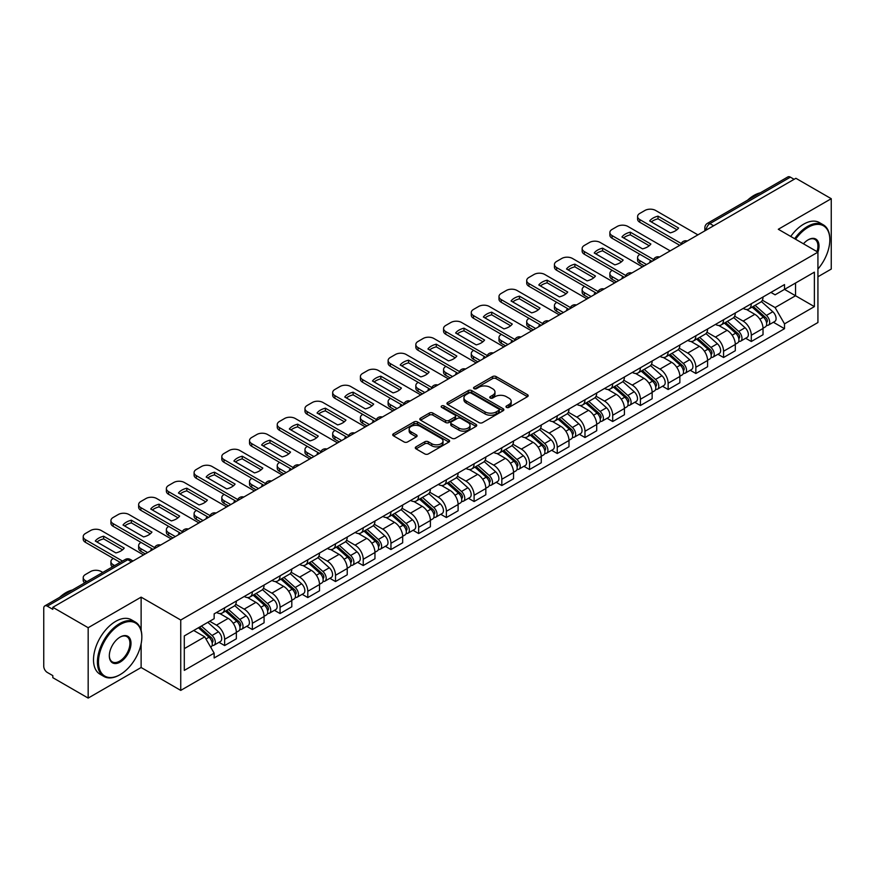 <?xml version="1.0" encoding="UTF-8"?>
<svg xmlns="http://www.w3.org/2000/svg" width="875" height="875" viewBox="0 0 875 875"><rect width="100%" height="100%" fill="white"/><g stroke="black" fill="none" stroke-linecap="round" stroke-linejoin="round"><path stroke-width="1.31" d="M506.494 407.389A1.728 0.995 0 0 0 508.933 407.389L527.461 396.692A2.472 1.422 0 0 0 528.183 395.686A2.472 1.422 0 0 0 527.461 394.68L496.07 376.556A2.472 1.422 0 0 0 492.581 376.556L474.053 387.253A1.728 0.995 0 0 0 473.55 387.953A1.728 0.995 0 0 0 474.053 388.664A1.728 0.995 0 0 0 476.492 388.664L478.887 387.275A7.897 4.561 0 0 1 490.055 387.275L492.669 388.784A7.897 4.561 0 0 1 494.977 392.011A7.897 4.561 0 0 1 492.669 395.238L490.273 396.616A1.728 0.995 0 0 0 489.77 397.327A1.728 0.995 0 0 0 490.273 398.027A1.728 0.995 0 0 0 492.713 398.027L495.108 396.637A7.897 4.561 0 0 1 506.275 396.637L508.889 398.147A7.897 4.561 0 0 1 511.197 401.373A7.897 4.561 0 0 1 508.889 404.6L506.494 405.978A1.728 0.995 0 0 0 505.991 406.689A1.728 0.995 0 0 0 506.494 407.389L506.494 405.978M416.019 446.841A2.472 1.422 0 0 0 415.297 447.847A2.472 1.422 0 0 0 416.019 448.853L424.823 453.939A2.472 1.422 0 0 0 428.312 453.939L448.897 442.05A2.472 1.422 0 0 0 449.619 441.044A2.472 1.422 0 0 0 448.897 440.037L417.495 421.914A2.472 1.422 0 0 0 414.006 421.914L393.433 433.803A2.472 1.422 0 0 0 392.711 434.809A2.472 1.422 0 0 0 393.433 435.816L404.075 441.952A2.472 1.422 0 0 0 407.553 441.952L416.369 436.866A2.472 1.422 0 0 0 417.091 435.859A2.472 1.422 0 0 0 416.369 434.853L411.086 431.812A6.595 3.806 0 0 1 409.161 429.111A6.595 3.806 0 0 1 413.23 425.6A6.595 3.806 0 0 1 420.416 426.42L441.087 438.353A6.595 3.806 0 0 1 443.023 441.044A6.595 3.806 0 0 1 438.944 444.566A6.595 3.806 0 0 1 431.758 443.745L428.312 441.755A2.472 1.422 0 0 0 424.823 441.755L416.019 446.841L416.019 448.853M180.742 620.025L141.127 597.144L88.167 627.714L52.817 607.305L795.889 178.292L831.25 198.702L778.302 229.272L817.928 252.153L180.742 620.025L180.742 690.397L817.928 322.525L817.928 252.153A15.323 8.848 -60 0 0 808.15 239.838L808.15 239.838A15.323 8.848 -60 0 0 803.447 243.797M479.062 422.625A2.472 1.422 0 0 0 482.552 422.625L503.136 410.736A2.472 1.422 0 0 0 503.858 409.73A2.472 1.422 0 0 0 503.136 408.723L471.745 390.6A2.472 1.422 0 0 0 468.256 390.6L447.672 402.478A2.472 1.422 0 0 0 446.95 403.484A2.472 1.422 0 0 0 447.672 404.491L479.062 422.625M442.345 407.761A1.728 0.995 0 0 1 444.095 408.013L475.978 426.42L455.438 438.277A2.472 1.422 0 0 1 451.948 438.277L420.547 420.153L420.547 418.141A2.472 1.422 0 0 0 419.825 419.147A2.472 1.422 0 0 0 420.547 420.153M420.547 418.141L429.363 413.055A2.472 1.422 0 0 1 432.852 413.055L445.583 420.405A2.472 1.422 0 0 0 449.072 420.405L454.913 417.036A2.472 1.422 0 0 0 455.634 416.03A2.472 1.422 0 0 0 454.913 415.023L441.656 407.367A1.728 0.995 0 0 1 441.153 406.656A1.728 0.995 0 0 1 442.214 405.737A1.728 0.995 0 0 1 444.095 405.956L476.011 424.386A2.472 1.422 0 0 1 476.733 425.392A2.472 1.422 0 0 1 476.011 426.398L476.011 424.386M88.167 627.714L88.167 698.086L52.817 677.677L52.817 675.62L47.305 672.448A5.02 2.898 -120 0 1 43.75 666.291L43.75 608.223A5.02 2.898 -120 0 1 44.789 605.927L125.278 559.453A5.02 2.898 60 0 1 127.794 559.705L47.305 606.167A5.02 2.898 -120 0 0 44.789 605.927M817.928 276.773L831.25 269.073L831.25 198.702M88.167 698.086L141.127 667.516L180.742 690.397M52.817 607.305L52.817 609.35L47.305 606.167M713.617 225.783L709.887 223.628A5.02 2.898 60 0 0 707.383 223.377L787.872 176.914A5.02 2.898 60 0 1 790.387 177.155L709.887 223.628A5.02 2.898 120 0 0 706.333 229.786L706.333 229.994M794.117 179.309L790.387 177.155M751.286 303.745A11.561 6.672 60 0 1 748.902 308.941L760.627 302.17A11.561 6.672 -120 0 0 763.022 296.975M734.65 316.192L743.116 321.092A11.561 6.672 60 0 1 751.297 335.245L763.022 328.475A11.561 6.672 -120 0 0 754.841 314.322L746.452 309.466M763.022 328.475L763.022 334.731L751.297 341.502L745.664 338.253M748.902 308.941A11.561 6.672 60 0 1 743.203 308.416M751.297 335.245L751.297 341.502M723.57 319.758A11.561 6.672 60 0 1 721.175 324.942L732.911 318.172A11.561 6.672 -120 0 0 735.295 312.988M717.948 354.255L723.57 357.503L735.295 350.733L735.295 344.477A11.561 6.672 -120 0 0 727.125 330.323L718.736 325.478M721.175 324.942A11.561 6.672 60 0 1 715.487 324.417M706.934 332.205L715.4 337.094A11.561 6.672 60 0 1 723.57 351.247L723.57 357.503M695.855 335.759A11.561 6.672 60 0 1 693.459 340.944L705.184 334.173A11.561 6.672 -120 0 0 707.58 328.989M690.233 370.267L695.855 373.505L707.58 366.734L707.58 360.478A11.561 6.672 -120 0 0 699.409 346.325L691.009 341.48M693.459 340.944A11.561 6.672 60 0 1 687.772 340.419M679.208 348.206L687.684 353.095A11.561 6.672 60 0 1 695.855 367.248L695.855 373.505M668.139 351.761A11.561 6.672 60 0 1 665.744 356.945L677.469 350.175A11.561 6.672 -120 0 0 679.864 344.991M662.517 386.269L668.139 389.517L679.864 382.747L679.864 376.48A11.561 6.672 -120 0 0 671.694 362.327L663.294 357.481M665.744 356.945A11.561 6.672 60 0 1 660.045 356.431M651.492 364.208L659.958 369.097A11.561 6.672 60 0 1 668.139 383.25L668.139 389.517M640.413 367.762A11.561 6.672 60 0 1 638.017 372.958L649.753 366.177A11.561 6.672 -120 0 0 652.148 360.992M634.791 402.27L640.413 405.519L652.148 398.748L652.148 392.492A11.561 6.672 -120 0 0 643.967 378.328L635.578 373.483M638.017 372.958A11.561 6.672 60 0 1 632.33 372.433M623.777 380.209L632.242 385.098A11.561 6.672 60 0 1 640.413 399.263L640.413 405.519M612.697 383.764A11.561 6.672 60 0 1 610.302 388.959L622.027 382.189A11.561 6.672 -120 0 0 624.422 376.994M607.075 418.272L612.697 421.52L624.422 414.75L624.422 408.494A11.561 6.672 -120 0 0 616.252 394.33L607.862 389.484M610.302 388.959A11.561 6.672 60 0 1 604.614 388.434M596.05 396.211L604.527 401.1A11.561 6.672 60 0 1 612.697 415.264L612.697 421.52M584.981 399.766A11.561 6.672 60 0 1 582.586 404.961L594.311 398.191A11.561 6.672 -120 0 0 596.706 392.995M579.359 434.273L584.981 437.522L596.706 430.752L596.706 424.495A11.561 6.672 -120 0 0 588.536 410.342L580.136 405.486M582.586 404.961A11.561 6.672 60 0 1 576.898 404.436M568.334 412.212L576.8 417.113A11.561 6.672 60 0 1 584.981 431.266L584.981 437.522M557.255 415.778A11.561 6.672 60 0 1 554.87 420.962L566.595 414.192A11.561 6.672 -120 0 0 568.991 409.008M551.633 450.275L557.255 453.523L568.991 446.753L568.991 440.497A11.561 6.672 -120 0 0 560.809 426.344L552.42 421.498M554.87 420.962A11.561 6.672 60 0 1 549.172 420.438M540.619 428.225L549.084 433.114A11.561 6.672 60 0 1 557.255 447.267L557.255 453.523M529.539 431.78A11.561 6.672 60 0 1 527.144 436.964L538.869 430.194A11.561 6.672 -120 0 0 541.264 425.009M523.917 466.287L529.539 469.525L541.264 462.755L541.264 456.498A11.561 6.672 -120 0 0 533.094 442.345L524.705 437.5M527.144 436.964A11.561 6.672 60 0 1 521.456 436.439M512.892 444.227L521.369 449.116A11.561 6.672 60 0 1 529.539 463.269L529.539 469.525M501.823 447.781A11.561 6.672 60 0 1 499.428 452.966L511.153 446.195A11.561 6.672 -120 0 0 513.548 441.011M496.202 482.289L501.823 485.538L513.548 478.756L513.548 472.5A11.561 6.672 -120 0 0 505.378 458.347L496.978 453.502M499.428 452.966A11.561 6.672 60 0 1 493.741 452.452M485.177 460.228L493.653 465.117A11.561 6.672 60 0 1 501.823 479.27L501.823 485.538M474.108 463.783A11.561 6.672 60 0 1 471.712 468.967L483.438 462.197A11.561 6.672 -120 0 0 485.833 457.012M468.475 498.291L474.108 501.539L485.833 494.769L485.833 488.512A11.561 6.672 -120 0 0 477.652 474.348L469.263 469.503M471.712 468.967A11.561 6.672 60 0 1 466.014 468.453M457.461 476.23L465.927 481.119A11.561 6.672 60 0 1 474.108 495.283L474.108 501.539M446.381 479.784A11.561 6.672 60 0 1 443.986 484.98L455.722 478.209A11.561 6.672 -120 0 0 458.106 473.014M440.759 514.292L446.381 517.541L458.106 510.77L458.106 504.514A11.561 6.672 -120 0 0 449.936 490.35L441.547 485.505M443.986 484.98A11.561 6.672 60 0 1 438.298 484.455M429.745 492.231L438.211 497.12A11.561 6.672 60 0 1 446.381 511.284L446.381 517.541M418.666 495.786A11.561 6.672 60 0 1 416.27 500.981L427.995 494.211A11.561 6.672 -120 0 0 430.391 489.016M413.044 530.294L418.666 533.542L430.391 526.772L430.391 520.516A11.561 6.672 -120 0 0 422.22 506.352L413.82 501.506M416.27 500.981A11.561 6.672 60 0 1 410.583 500.456M402.019 508.233L410.495 513.133A11.561 6.672 60 0 1 418.666 527.286L418.666 533.542M390.95 511.798A11.561 6.672 60 0 1 388.555 516.983L400.28 510.213A11.561 6.672 -120 0 0 402.675 505.028M385.328 546.295L390.95 549.544L402.675 542.773L402.675 536.517A11.561 6.672 -120 0 0 394.505 522.364L386.105 517.519M388.555 516.983A11.561 6.672 60 0 1 382.867 516.458M374.303 524.245L382.769 529.134A11.561 6.672 60 0 1 390.95 543.288L390.95 549.544M363.223 527.8A11.561 6.672 60 0 1 360.839 532.984L372.564 526.214A11.561 6.672 -120 0 0 374.959 521.03M357.602 562.308L363.223 565.545L374.959 558.775L374.959 552.519A11.561 6.672 -120 0 0 366.778 538.366L358.389 533.52M360.839 532.984A11.561 6.672 60 0 1 355.141 532.459M346.587 540.247L355.053 545.136A11.561 6.672 60 0 1 363.223 559.289L363.223 565.545M335.508 543.802A11.561 6.672 60 0 1 333.113 548.986L344.837 542.216A11.561 6.672 -120 0 0 347.233 537.031M329.886 578.309L335.508 581.547L347.233 574.777L347.233 568.52A11.561 6.672 -120 0 0 339.062 554.367L330.673 549.522M333.113 548.986A11.561 6.672 60 0 1 327.425 548.472M318.861 556.248L327.337 561.137A11.561 6.672 60 0 1 335.508 575.291L335.508 581.547M307.792 559.803A11.561 6.672 60 0 1 305.397 564.987L317.122 558.217A11.561 6.672 -120 0 0 319.517 553.033M302.17 594.311L307.792 597.559L319.517 590.789L319.517 584.522A11.561 6.672 -120 0 0 311.347 570.369L302.947 565.523M305.397 564.987A11.561 6.672 60 0 1 299.709 564.473M291.145 572.25L299.622 577.139A11.561 6.672 60 0 1 307.792 591.303L307.792 597.559M280.066 575.805A11.561 6.672 60 0 1 277.681 581L289.406 574.23A11.561 6.672 -120 0 0 291.802 569.034M274.444 610.312L280.066 613.561L291.802 606.791L291.802 600.534A11.561 6.672 -120 0 0 283.62 586.37L275.231 581.525M277.681 581A11.561 6.672 60 0 1 271.983 580.475M263.43 588.252L271.895 593.141A11.561 6.672 60 0 1 280.066 607.305L280.066 613.561M252.35 591.806A11.561 6.672 60 0 1 249.955 597.002L261.691 590.231A11.561 6.672 -120 0 0 264.075 585.036M246.728 626.314L252.35 629.562L264.075 622.792L264.075 616.536A11.561 6.672 -120 0 0 255.905 602.372L247.516 597.527M249.955 597.002A11.561 6.672 60 0 1 244.267 596.477M235.714 604.253L244.18 609.142A11.561 6.672 60 0 1 252.35 623.306L252.35 629.562M224.634 607.819A11.561 6.672 60 0 1 222.239 613.003L233.964 606.233A11.561 6.672 -120 0 0 236.359 601.048M219.013 642.316L224.634 645.564L236.359 638.794L236.359 632.538A11.561 6.672 -120 0 0 228.189 618.384L219.789 613.539M222.239 613.003A11.561 6.672 60 0 1 216.552 612.478M209.705 621.25L216.464 625.155A11.561 6.672 60 0 1 224.634 639.308L224.634 645.564M770.93 292.414L775.097 294.82L814.373 272.158L795.539 283.03L795.539 295.75L775.097 307.552L762.366 300.191M184.297 648.637L204.728 636.847L214.145 653.155L184.297 670.392L184.297 635.917L214.145 618.691L214.145 613.867L784.514 284.572L784.514 289.384L814.373 306.622L784.514 323.859L775.097 307.552M814.373 272.158L814.373 306.622M214.145 653.155L214.145 657.978L784.514 328.683L784.514 323.859M141.127 597.144L141.127 630.405M141.127 643.814L141.127 667.516M204.728 636.847L193.714 630.481M773.391 322.252L784.514 328.683M507.183 407.63L508.889 406.645A7.897 4.561 0 0 0 511.197 403.43L511.197 401.373M494.977 392.011L494.977 394.056A7.897 4.561 0 0 1 492.669 397.283L490.962 398.267M527.428 396.714L496.07 378.602A2.472 1.422 0 0 0 492.581 378.602L474.742 388.905M503.136 408.723L503.136 410.736L471.745 392.656A2.472 1.422 0 0 0 468.256 392.656L447.705 404.512M498.772 410.441A1.728 0.995 0 0 0 499.275 409.73A1.728 0.995 0 0 0 498.772 409.03L471.22 393.116A1.728 0.995 0 0 0 468.77 393.116L466.244 394.581A7.897 4.561 0 0 0 463.936 397.797A7.897 4.561 0 0 0 466.244 401.023L485.078 411.895A7.897 4.561 0 0 0 496.245 411.895L498.772 410.441L498.772 412.486A1.728 0.995 0 0 0 499.275 411.786L499.275 409.73M463.936 397.797L463.936 399.853A7.897 4.561 0 0 0 466.244 403.069L466.244 401.023M498.772 412.486L496.245 413.952A7.897 4.561 0 0 1 485.078 413.952L466.244 403.069M420.58 420.175L429.363 415.111L429.363 413.055M455.634 416.03L455.634 418.075A2.472 1.422 0 0 1 454.913 419.081L449.072 422.461A2.472 1.422 0 0 1 445.583 422.461L432.852 415.111A2.472 1.422 0 0 0 429.363 415.111M458.795 428.028A6.595 3.806 0 0 0 465.981 428.859A6.595 3.806 0 0 0 470.05 425.337A6.595 3.806 0 0 0 468.125 422.647L460.841 418.447A2.472 1.422 0 0 0 457.352 418.447L451.511 421.816A2.472 1.422 0 0 0 450.789 422.822A2.472 1.422 0 0 0 451.511 423.828L458.795 428.028L458.795 430.084A6.595 3.806 0 0 0 465.981 430.916A6.595 3.806 0 0 0 470.05 427.394L470.05 425.337M450.789 422.822L450.789 424.878A2.472 1.422 0 0 0 451.511 425.884L451.511 423.828M458.795 430.084L451.511 425.884M443.023 441.044L443.023 443.1A6.595 3.806 0 0 1 438.944 446.622A6.595 3.806 0 0 1 431.758 445.791L428.312 443.8A2.472 1.422 0 0 0 424.823 443.8L416.052 448.875M409.161 429.111L409.161 431.167A6.595 3.806 0 0 0 411.086 433.858L411.086 431.812M416.336 436.887L411.086 433.858M448.864 442.072L417.495 423.97A2.472 1.422 0 0 0 414.006 423.97L393.466 435.827M752.095 307.092L763.394 317.177A6.278 3.631 60 0 1 765.362 326.889L763.022 328.245M650.278 262.358L649.677 262.008A15.706 9.067 -0 0 1 650.891 260.662M752.391 307.366L757.706 310.428M639.975 254.352L639.789 254.461A7.536 4.353 -0 0 0 637.591 257.534A7.536 4.353 -0 0 0 639.789 260.619L646.548 264.512M753.233 306.436L765.8 317.647A3.019 1.739 60 0 1 766.752 322.317A3.019 1.739 60 0 1 766.478 322.427M755.114 305.353L766.413 315.427A6.278 3.631 60 0 1 768.381 325.139A6.278 3.631 60 0 1 766.489 325.347M761.414 301.569L772.811 311.741A6.278 3.631 60 0 1 774.78 321.453L768.381 325.139M644.241 265.847L639.789 263.277A7.536 4.353 180 0 1 637.591 260.203L637.591 257.534M676.955 229.742L658.022 218.816A15.706 9.067 180 0 0 651.328 221.922M679.777 245.328L639.789 222.25A7.536 4.353 180 0 1 637.591 219.166L637.591 216.497A7.536 4.353 -0 0 0 639.789 219.581L639.789 222.25M658.022 216.147A15.706 9.067 180 0 0 649.677 220.97L670.25 232.859A15.706 9.067 180 0 0 678.606 228.036L658.022 216.147L658.022 218.816M697.9 234.861L655.605 210.448A7.536 4.353 -0 0 0 644.952 210.448L639.789 213.423A7.536 4.353 -0 0 0 637.591 216.497M681.242 243.512L639.789 219.581M724.38 323.094L735.667 333.178A6.278 3.631 60 0 1 737.647 342.891L735.295 344.247M622.562 278.359L621.95 278.009A15.706 9.067 -0 0 1 623.175 276.664M724.675 323.367L729.991 326.43M612.248 270.364L612.073 270.462A7.536 4.353 -0 0 0 609.864 273.536A7.536 4.353 -0 0 0 612.073 276.62L618.822 280.514M725.517 322.438L738.084 333.659A3.019 1.739 60 0 1 739.025 338.319A3.019 1.739 60 0 1 738.752 338.428M727.398 321.355L738.686 331.428A6.278 3.631 60 0 1 740.666 341.152A6.278 3.631 60 0 1 738.763 341.348M733.698 317.57L745.084 327.742A6.278 3.631 60 0 1 747.064 337.455L740.666 341.152M616.514 281.848L612.073 279.289A7.536 4.353 180 0 1 609.864 276.205L609.864 273.536M696.653 339.106L707.952 349.18A6.278 3.631 60 0 1 709.92 358.892L707.58 360.248M594.836 294.361L594.234 294.011A15.706 9.067 -0 0 1 595.459 292.666M696.959 339.369L702.275 342.442M584.533 286.366L584.358 286.464A7.536 4.353 -0 0 0 582.148 289.538A7.536 4.353 -0 0 0 584.358 292.622L591.106 296.516M697.791 338.439L710.369 349.661A3.019 1.739 60 0 1 711.309 354.32A3.019 1.739 60 0 1 711.036 354.43M699.672 337.356L710.97 347.441A6.278 3.631 60 0 1 712.939 357.153A6.278 3.631 60 0 1 711.047 357.35M705.972 333.572L717.369 343.744A6.278 3.631 60 0 1 719.337 353.456L712.939 357.153M588.798 297.85L584.358 295.291A7.536 4.353 180 0 1 582.148 292.206L582.148 289.538M649.228 245.755L630.306 234.817A15.706 9.067 180 0 0 623.602 237.934M652.05 261.33L612.073 238.252A7.536 4.353 180 0 1 609.864 235.167L609.864 232.509A7.536 4.353 -0 0 0 612.073 235.583L612.073 238.252M630.306 232.159A15.706 9.067 180 0 0 621.95 236.972L642.534 248.861A15.706 9.067 180 0 0 650.88 244.037L630.306 232.159L630.306 234.817M670.173 250.863L627.889 226.45A7.536 4.353 -0 0 0 617.225 226.45L612.073 229.425A7.536 4.353 -0 0 0 609.864 232.509M653.527 259.514L612.073 235.583M621.513 261.756L602.58 250.83A15.706 9.067 180 0 0 595.886 253.936M624.334 277.331L584.358 254.253A7.536 4.353 180 0 1 582.148 251.18L582.148 248.511A7.536 4.353 -0 0 0 584.358 251.584L584.358 254.253M602.58 248.161A15.706 9.067 180 0 0 594.234 252.984L614.819 264.863A15.706 9.067 180 0 0 623.164 260.039L602.58 248.161L602.58 250.83M642.458 266.875L600.173 242.452A7.536 4.353 -0 0 0 589.509 242.452L584.358 245.427A7.536 4.353 -0 0 0 582.148 248.511M625.811 275.516L584.358 251.584M817.928 269.052A30.658 17.697 120 0 0 829.828 239.838A30.658 17.697 120 0 0 808.15 227.325A30.658 17.697 120 0 0 795.561 239.236M794.653 238.711A31.412 18.134 -60 0 1 807.614 226.395A31.412 18.134 -60 0 1 823.32 224.842A31.412 18.134 -60 0 1 829.828 239.225A31.412 18.134 -60 0 1 829.828 239.531M816.988 251.606A14.58 8.411 120 0 0 814.909 239.422A14.58 8.411 120 0 0 807.877 240.002M747.611 200.156A31.412 18.134 -60 0 1 753.955 195.42A31.412 18.134 -60 0 1 760.309 192.828M790.738 236.458A31.412 18.134 -60 0 1 803.709 224.142A31.412 18.134 -60 0 1 819.416 222.589L823.32 224.842M119.623 674.909L120.159 674.592A30.658 17.697 120 0 0 141.838 637.055A30.658 17.697 120 0 0 120.159 624.531A30.658 17.697 120 0 0 98.481 662.08A30.658 17.697 120 0 0 120.159 674.592L119.623 674.909A31.412 18.134 -60 0 1 103.917 676.462A31.412 18.134 -60 0 1 99.105 651.295A31.412 18.134 -60 0 1 119.623 623.612A31.412 18.134 -60 0 1 135.33 622.059A31.412 18.134 -60 0 1 141.838 636.431A31.412 18.134 -60 0 1 141.827 636.748M120.159 637.055L120.159 637.055A15.323 8.848 -60 0 1 130.998 643.311A15.323 8.848 -60 0 1 120.159 662.08A15.323 8.848 -60 0 1 109.32 655.823A15.323 8.848 -60 0 1 120.159 637.055L120.159 637.055M109.32 655.506A14.58 8.411 120 0 0 112.339 661.883A14.58 8.411 120 0 0 119.623 661.161A14.58 8.411 120 0 0 129.139 648.32A14.58 8.411 120 0 0 126.908 636.639A14.58 8.411 120 0 0 119.886 637.208M59.609 597.362A31.412 18.134 -60 0 1 65.964 592.627A31.412 18.134 -60 0 1 72.308 590.034M103.917 676.462L100.013 674.198A31.412 18.134 -60 0 1 95.189 649.031A31.412 18.134 -60 0 1 115.708 621.359A31.412 18.134 -60 0 1 131.414 619.795L135.33 622.059M668.938 355.108L680.236 365.181A6.278 3.631 60 0 1 682.205 374.894L679.864 376.25M567.12 310.363L566.519 310.012A15.706 9.067 -0 0 1 567.744 308.667M669.233 355.37L674.548 358.444M556.817 302.367L556.642 302.466A7.536 4.353 -0 0 0 554.433 305.55A7.536 4.353 -0 0 0 556.642 308.623L563.391 312.517M670.075 354.452L682.642 365.662A3.019 1.739 60 0 1 683.594 370.322A3.019 1.739 60 0 1 683.32 370.431M671.956 353.358L683.255 363.442A6.278 3.631 60 0 1 685.223 373.155A6.278 3.631 60 0 1 683.331 373.352M678.256 349.584L689.653 359.745A6.278 3.631 60 0 1 691.622 369.458L685.223 373.155M561.083 313.852L556.642 311.292A7.536 4.353 180 0 1 554.433 308.208L554.433 305.55M641.222 371.109L652.509 381.183A6.278 3.631 60 0 1 654.489 390.895L652.138 392.252M539.405 326.375L538.792 326.025A15.706 9.067 -0 0 1 540.017 324.68M641.517 371.372L646.833 374.445M529.102 318.369L528.916 318.467A7.536 4.353 -0 0 0 526.706 321.552A7.536 4.353 -0 0 0 528.916 324.625L535.675 328.53M642.359 370.453L654.927 381.664A3.019 1.739 60 0 1 655.867 386.323A3.019 1.739 60 0 1 655.594 386.433M644.241 369.359L655.528 379.444A6.278 3.631 60 0 1 657.508 389.156A6.278 3.631 60 0 1 655.605 389.353M650.541 365.586L661.927 375.747A6.278 3.631 60 0 1 663.906 385.459L657.508 389.156M533.356 329.853L528.916 327.294A7.536 4.353 180 0 1 526.706 324.22L526.706 321.552M613.495 387.111L624.794 397.184A6.278 3.631 60 0 1 626.762 406.908L624.422 408.253M511.678 342.377L511.077 342.027A15.706 9.067 -0 0 1 512.302 340.681M613.802 387.373L619.117 390.447M501.375 334.37L501.2 334.48A7.536 4.353 -0 0 0 498.991 337.553A7.536 4.353 -0 0 0 501.2 340.627L507.948 344.531M614.644 386.455L627.211 397.666A3.019 1.739 60 0 1 628.152 402.336A3.019 1.739 60 0 1 627.878 402.445M616.525 385.372L627.812 395.445A6.278 3.631 60 0 1 629.792 405.158A6.278 3.631 60 0 1 627.889 405.366M622.814 381.587L634.211 391.748A6.278 3.631 60 0 1 636.18 401.472L629.792 405.158M505.641 345.866L501.2 343.295A7.536 4.353 180 0 1 498.991 340.222L498.991 337.553M593.797 277.758L574.864 266.831A15.706 9.067 180 0 0 568.17 269.938M596.619 293.333L556.642 270.255A7.536 4.353 180 0 1 554.433 267.181L554.433 264.512A7.536 4.353 -0 0 0 556.642 267.586L556.642 270.255M574.864 264.163A15.706 9.067 180 0 0 566.519 268.986L587.092 280.864A15.706 9.067 180 0 0 595.448 276.041L574.864 264.163L574.864 266.831M614.742 282.877L572.447 258.453A7.536 4.353 -0 0 0 561.794 258.453L556.642 261.428A7.536 4.353 -0 0 0 554.433 264.512M598.084 291.517L556.642 267.586M566.07 293.759L547.148 282.833A15.706 9.067 180 0 0 540.444 285.939M568.903 309.345L528.916 286.256A7.536 4.353 180 0 1 526.706 283.183L526.706 280.514A7.536 4.353 -0 0 0 528.916 283.587L528.916 286.256M547.148 280.164A15.706 9.067 180 0 0 538.792 284.988L559.377 296.866A15.706 9.067 180 0 0 567.733 292.042L547.148 280.164L547.148 282.833M587.027 298.878L544.731 274.466A7.536 4.353 -0 0 0 534.067 274.466L528.916 277.441A7.536 4.353 -0 0 0 526.706 280.514M570.369 307.519L528.916 283.587M538.355 309.761L519.433 298.834A15.706 9.067 180 0 0 512.728 301.941M541.177 325.347L501.2 302.258A7.536 4.353 180 0 1 498.991 299.184L498.991 296.516A7.536 4.353 -0 0 0 501.2 299.6L501.2 302.258M519.433 296.166A15.706 9.067 180 0 0 511.077 300.989L531.661 312.867A15.706 9.067 180 0 0 540.006 308.055L519.433 296.166L519.433 298.834M559.3 314.88L517.016 290.467A7.536 4.353 -0 0 0 506.352 290.467L501.2 293.442A7.536 4.353 -0 0 0 498.991 296.516M542.653 323.531L501.2 299.6M585.78 403.113L597.078 413.197A6.278 3.631 60 0 1 599.047 422.909L596.706 424.266M483.963 358.378L483.361 358.028A15.706 9.067 -0 0 1 484.586 356.683M586.075 403.386L591.391 406.448M473.659 350.372L473.484 350.481A7.536 4.353 -0 0 0 471.275 353.555A7.536 4.353 -0 0 0 473.484 356.628L480.233 360.533M586.917 402.456L599.484 413.667A3.019 1.739 60 0 1 600.436 418.338A3.019 1.739 60 0 1 600.163 418.447M588.798 401.373L600.097 411.447A6.278 3.631 60 0 1 602.066 421.159A6.278 3.631 60 0 1 600.173 421.367M595.098 397.589L606.495 407.761A6.278 3.631 60 0 1 608.464 417.473L602.066 421.159M477.925 361.867L473.484 359.297A7.536 4.353 180 0 1 471.275 356.223L471.275 353.555M510.639 325.762L491.706 314.836A15.706 9.067 180 0 0 485.012 317.942M513.461 341.348L473.484 318.27A7.536 4.353 180 0 1 471.275 315.186L471.275 312.517A7.536 4.353 -0 0 0 473.484 315.602L473.484 318.27M491.706 312.167A15.706 9.067 180 0 0 483.361 316.991L503.934 328.88A15.706 9.067 180 0 0 512.291 324.056L491.706 312.167L491.706 314.836M531.584 330.881L489.3 306.469A7.536 4.353 -0 0 0 478.636 306.469L473.484 309.444A7.536 4.353 -0 0 0 471.275 312.517M514.938 339.533L473.484 315.602M558.064 419.114L569.352 429.198A6.278 3.631 60 0 1 571.331 438.911L568.98 440.267M456.247 374.38L455.634 374.03A15.706 9.067 -0 0 1 456.859 372.684M558.359 419.387L563.675 422.45M445.944 366.373L445.758 366.483A7.536 4.353 -0 0 0 443.559 369.556A7.536 4.353 -0 0 0 445.758 372.641L452.517 376.534M559.202 418.458L571.769 429.68A3.019 1.739 60 0 1 572.72 434.339A3.019 1.739 60 0 1 572.436 434.448M561.083 417.375L572.381 427.448A6.278 3.631 60 0 1 574.35 437.172A6.278 3.631 60 0 1 572.447 437.369M567.383 413.591L578.769 423.762A6.278 3.631 60 0 1 580.748 433.475L574.35 437.172M450.198 377.869L445.758 375.309A7.536 4.353 180 0 1 443.559 372.225L443.559 369.556M482.923 341.764L463.991 330.838A15.706 9.067 180 0 0 457.297 333.955M485.745 357.35L445.758 334.272A7.536 4.353 180 0 1 443.559 331.188L443.559 328.53A7.536 4.353 -0 0 0 445.758 331.603L445.758 334.272M463.991 328.18A15.706 9.067 180 0 0 455.634 332.992L476.219 344.881A15.706 9.067 180 0 0 484.575 340.058L463.991 328.18L463.991 330.838M503.869 346.883L461.573 322.47A7.536 4.353 -0 0 0 450.92 322.47L445.758 325.445A7.536 4.353 -0 0 0 443.559 328.53M487.211 355.534L445.758 331.603M530.337 435.116L541.636 445.2A6.278 3.631 60 0 1 543.605 454.913L541.264 456.269M428.531 390.381L427.919 390.031A15.706 9.067 -0 0 1 429.144 388.686M530.644 435.389L535.959 438.462M418.217 382.386L418.042 382.484A7.536 4.353 -0 0 0 415.833 385.558A7.536 4.353 -0 0 0 418.042 388.642L424.791 392.536M531.486 434.459L544.053 445.681A3.019 1.739 60 0 1 544.994 450.341A3.019 1.739 60 0 1 544.72 450.45M533.367 433.377L544.655 443.461A6.278 3.631 60 0 1 546.634 453.173A6.278 3.631 60 0 1 544.731 453.37M539.656 429.592L551.053 439.764A6.278 3.631 60 0 1 553.022 449.477L546.634 453.173M422.483 393.87L418.042 391.311A7.536 4.353 180 0 1 415.833 388.227L415.833 385.558M455.197 357.777L436.275 346.85A15.706 9.067 180 0 0 429.57 349.956M458.019 373.352L418.042 350.273A7.536 4.353 180 0 1 415.833 347.2L415.833 344.531A7.536 4.353 -0 0 0 418.042 347.605L418.042 350.273M436.275 344.181A15.706 9.067 180 0 0 427.919 348.994L448.503 360.883A15.706 9.067 180 0 0 456.848 356.059L436.275 344.181L436.275 346.85M476.142 362.895L433.858 338.472A7.536 4.353 -0 0 0 423.194 338.472L418.042 341.447A7.536 4.353 -0 0 0 415.833 344.531M459.495 371.536L418.042 347.605M502.622 451.128L513.92 461.202A6.278 3.631 60 0 1 515.889 470.914L513.548 472.27M400.805 406.383L400.203 406.033A15.706 9.067 -0 0 1 401.428 404.688M502.917 451.391L508.244 454.464M390.502 398.387L390.327 398.486A7.536 4.353 -0 0 0 388.117 401.57A7.536 4.353 -0 0 0 390.327 404.644L397.075 408.537M503.759 450.461L516.327 461.683A3.019 1.739 60 0 1 517.278 466.342A3.019 1.739 60 0 1 517.005 466.452M505.641 449.378L516.939 459.462A6.278 3.631 60 0 1 518.908 469.175A6.278 3.631 60 0 1 517.016 469.372M511.941 445.594L523.337 455.766A6.278 3.631 60 0 1 525.306 465.478L518.908 469.175M394.767 409.872L390.327 407.312A7.536 4.353 180 0 1 388.117 404.228L388.117 401.57M427.481 373.778L408.548 362.852A15.706 9.067 180 0 0 401.855 365.958M430.303 389.353L390.327 366.275A7.536 4.353 180 0 1 388.117 363.202L388.117 360.533A7.536 4.353 -0 0 0 390.327 363.606L390.327 366.275M408.548 360.183A15.706 9.067 180 0 0 400.203 365.006L420.788 376.884A15.706 9.067 180 0 0 429.133 372.061L408.548 360.183L408.548 362.852M448.427 378.897L406.142 354.473A7.536 4.353 -0 0 0 395.478 354.473L390.327 357.448A7.536 4.353 -0 0 0 388.117 360.533M431.78 387.537L390.327 363.606M474.906 467.13L486.205 477.203A6.278 3.631 60 0 1 488.173 486.916L485.833 488.272M373.089 422.395L372.488 422.045A15.706 9.067 -0 0 1 373.713 420.7M475.202 467.392L480.517 470.466M362.786 414.389L362.611 414.487A7.536 4.353 -0 0 0 360.402 417.572A7.536 4.353 -0 0 0 362.611 420.645L369.359 424.55M476.044 466.473L488.611 477.684A3.019 1.739 60 0 1 489.562 482.344A3.019 1.739 60 0 1 489.289 482.453M477.925 465.38L489.223 475.464A6.278 3.631 60 0 1 491.192 485.177A6.278 3.631 60 0 1 489.3 485.373M484.225 461.606L495.622 471.767A6.278 3.631 60 0 1 497.591 481.48L491.192 485.177M367.052 425.873L362.611 423.314A7.536 4.353 180 0 1 360.402 420.241L360.402 417.572M399.766 389.78L380.833 378.853A15.706 9.067 180 0 0 374.139 381.959M402.587 405.366L362.611 382.277A7.536 4.353 180 0 1 360.402 379.203L360.402 376.534A7.536 4.353 -0 0 0 362.611 379.608L362.611 382.277M380.833 376.184A15.706 9.067 180 0 0 372.488 381.008L393.061 392.886A15.706 9.067 180 0 0 401.417 388.062L380.833 376.184L380.833 378.853M420.711 394.898L378.416 370.486A7.536 4.353 -0 0 0 367.762 370.486L362.611 373.461A7.536 4.353 -0 0 0 360.402 376.534M404.053 403.539L362.611 379.608M447.191 483.131L458.478 493.205A6.278 3.631 60 0 1 460.458 502.928L458.106 504.273M345.373 438.397L344.761 438.047A15.706 9.067 -0 0 1 345.986 436.702M447.486 483.394L452.802 486.467M335.07 430.391L334.884 430.5A7.536 4.353 -0 0 0 332.675 433.573A7.536 4.353 -0 0 0 334.884 436.647L341.633 440.552M448.328 482.475L460.895 493.686A3.019 1.739 60 0 1 461.836 498.356A3.019 1.739 60 0 1 461.562 498.455M450.209 481.392L461.497 491.466A6.278 3.631 60 0 1 463.477 501.178A6.278 3.631 60 0 1 461.573 501.386M456.509 477.608L467.895 487.769A6.278 3.631 60 0 1 469.875 497.492L463.477 501.178M339.325 441.886L334.884 439.316A7.536 4.353 180 0 1 332.675 436.242L332.675 433.573M372.039 405.781L353.117 394.855A15.706 9.067 180 0 0 346.413 397.961M374.861 421.367L334.884 398.278A7.536 4.353 180 0 1 332.675 395.205L332.675 392.536A7.536 4.353 -0 0 0 334.884 395.62L334.884 398.278M353.117 392.186A15.706 9.067 180 0 0 344.761 397.009L365.345 408.887A15.706 9.067 180 0 0 373.691 404.075L353.117 392.186L353.117 394.855M392.984 410.9L350.7 386.488A7.536 4.353 -0 0 0 340.036 386.488L334.884 389.462A7.536 4.353 -0 0 0 332.675 392.536M376.337 419.552L334.884 395.62M419.464 499.133L430.762 509.217A6.278 3.631 60 0 1 432.731 518.93L430.391 520.275M317.647 454.398L317.045 454.048A15.706 9.067 -0 0 1 318.27 452.703M419.77 499.406L425.086 502.469M307.344 446.392L307.169 446.502A7.536 4.353 -0 0 0 304.959 449.575A7.536 4.353 -0 0 0 307.169 452.648L313.917 456.553M420.602 498.477L433.18 509.688A3.019 1.739 60 0 1 434.12 514.358A3.019 1.739 60 0 1 433.847 514.467M422.483 497.394L433.781 507.467A6.278 3.631 60 0 1 435.75 517.18A6.278 3.631 60 0 1 433.858 517.388M428.783 493.609L440.18 503.781A6.278 3.631 60 0 1 442.148 513.494L435.75 517.18M311.609 457.887L307.169 455.317A7.536 4.353 180 0 1 304.959 452.244L304.959 449.575M344.323 421.783L325.391 410.856A15.706 9.067 180 0 0 318.697 413.963M347.145 437.369L307.169 414.291A7.536 4.353 180 0 1 304.959 411.206L304.959 408.537A7.536 4.353 -0 0 0 307.169 411.622L307.169 414.291M325.391 408.188A15.706 9.067 180 0 0 317.045 413.011L337.63 424.9A15.706 9.067 180 0 0 345.975 420.077L325.391 408.188L325.391 410.856M365.269 426.902L322.984 402.489A7.536 4.353 -0 0 0 312.32 402.489L307.169 405.464A7.536 4.353 -0 0 0 304.959 408.537M348.622 435.553L307.169 411.622M391.748 515.134L403.047 525.219A6.278 3.631 60 0 1 405.016 534.931L402.675 536.288M289.931 470.4L289.33 470.05A15.706 9.067 -0 0 1 290.555 468.705M392.044 515.408L397.359 518.47M279.628 462.394L279.453 462.503A7.536 4.353 -0 0 0 277.244 465.577A7.536 4.353 -0 0 0 279.453 468.661L286.202 472.555M392.886 514.478L405.453 525.7A3.019 1.739 60 0 1 406.405 530.359A3.019 1.739 60 0 1 406.131 530.469M394.767 513.395L406.066 523.469A6.278 3.631 60 0 1 408.034 533.181A6.278 3.631 60 0 1 406.142 533.389M401.067 509.611L412.464 519.783A6.278 3.631 60 0 1 414.433 529.495L408.034 533.181M283.894 473.889L279.453 471.319A7.536 4.353 180 0 1 277.244 468.245L277.244 465.577M316.608 437.784L297.675 426.858A15.706 9.067 180 0 0 290.981 429.975M319.43 453.37L279.453 430.292A7.536 4.353 180 0 1 277.244 427.208L277.244 424.539A7.536 4.353 -0 0 0 279.453 427.623L279.453 430.292M297.675 424.189A15.706 9.067 180 0 0 289.33 429.012L309.903 440.902A15.706 9.067 180 0 0 318.259 436.078L297.675 424.189L297.675 426.858M337.553 442.903L295.258 418.491A7.536 4.353 -0 0 0 284.605 418.491L279.453 421.466A7.536 4.353 -0 0 0 277.244 424.539M320.906 451.555L279.453 427.623M364.033 531.136L375.32 541.22A6.278 3.631 60 0 1 377.3 550.933L374.948 552.289M262.216 486.402L261.603 486.052A15.706 9.067 -0 0 1 262.828 484.706M364.328 531.409L369.644 534.483M251.912 478.406L251.727 478.505A7.536 4.353 -0 0 0 249.517 481.578A7.536 4.353 -0 0 0 251.727 484.663L258.486 488.556M365.17 530.48L377.738 541.702A3.019 1.739 60 0 1 378.689 546.361A3.019 1.739 60 0 1 378.405 546.47M367.052 529.397L378.35 539.47A6.278 3.631 60 0 1 380.319 549.194A6.278 3.631 60 0 1 378.416 549.391M373.352 525.612L384.738 535.784A6.278 3.631 60 0 1 386.717 545.497L380.319 549.194M256.167 489.891L251.727 487.331A7.536 4.353 180 0 1 249.517 484.247L249.517 481.578M288.881 453.797L269.959 442.87A15.706 9.067 180 0 0 263.255 445.977M291.714 469.372L251.727 446.294A7.536 4.353 180 0 1 249.517 443.22L249.517 440.552A7.536 4.353 -0 0 0 251.727 443.625L251.727 446.294M269.959 440.202A15.706 9.067 180 0 0 261.603 445.014L282.188 456.903A15.706 9.067 180 0 0 290.544 452.08L269.959 440.202L269.959 442.87M309.837 458.916L267.542 434.492A7.536 4.353 -0 0 0 256.878 434.492L251.727 437.467A7.536 4.353 -0 0 0 249.517 440.552M293.18 467.556L251.727 443.625M336.306 547.148L347.605 557.222A6.278 3.631 60 0 1 349.573 566.934L347.233 568.291M234.489 502.403L233.888 502.053A15.706 9.067 -0 0 1 235.113 500.708M336.613 547.411L341.928 550.484M224.186 494.408L224.011 494.506A7.536 4.353 -0 0 0 221.802 497.591A7.536 4.353 -0 0 0 224.011 500.664L230.759 504.558M337.455 546.481L350.022 557.703A3.019 1.739 60 0 1 350.962 562.362A3.019 1.739 60 0 1 350.689 562.472M339.336 545.398L350.623 555.483A6.278 3.631 60 0 1 352.603 565.195A6.278 3.631 60 0 1 350.7 565.392M345.625 541.614L357.022 551.786A6.278 3.631 60 0 1 358.991 561.498L352.603 565.195M228.452 505.892L224.011 503.333A7.536 4.353 180 0 1 221.802 500.248L221.802 497.591M261.166 469.798L242.244 458.872A15.706 9.067 180 0 0 235.539 461.978M263.988 485.373L224.011 462.295A7.536 4.353 180 0 1 221.802 459.222L221.802 456.553A7.536 4.353 -0 0 0 224.011 459.627L224.011 462.295M242.244 456.203A15.706 9.067 180 0 0 233.888 461.027L254.472 472.905A15.706 9.067 180 0 0 262.817 468.081L242.244 456.203L242.244 458.872M282.111 474.917L239.827 450.494A7.536 4.353 -0 0 0 229.163 450.494L224.011 453.469A7.536 4.353 -0 0 0 221.802 456.553M265.464 483.558L224.011 459.627M308.591 563.15L319.889 573.223A6.278 3.631 60 0 1 321.858 582.936L319.517 584.292M206.773 518.416L206.172 518.066A15.706 9.067 -0 0 1 207.397 516.72M308.886 563.413L314.212 566.486M196.47 510.409L196.295 510.508A7.536 4.353 -0 0 0 194.086 513.592A7.536 4.353 -0 0 0 196.295 516.666L203.044 520.559M309.728 562.494L322.295 573.705A3.019 1.739 60 0 1 323.247 578.364A3.019 1.739 60 0 1 322.973 578.473M311.609 561.4L322.908 571.484A6.278 3.631 60 0 1 324.877 581.197A6.278 3.631 60 0 1 322.984 581.394M317.909 557.627L329.306 567.788A6.278 3.631 60 0 1 331.275 577.5L324.877 581.197M200.736 521.894L196.295 519.334A7.536 4.353 180 0 1 194.086 516.261L194.086 513.592M233.45 485.8L214.517 474.873A15.706 9.067 180 0 0 207.823 477.98M236.272 501.386L196.295 478.297A7.536 4.353 180 0 1 194.086 475.223L194.086 472.555A7.536 4.353 -0 0 0 196.295 475.628L196.295 478.297M214.517 472.205A15.706 9.067 180 0 0 206.172 477.028L226.745 488.906A15.706 9.067 180 0 0 235.102 484.083L214.517 472.205L214.517 474.873M254.395 490.919L212.111 466.506A7.536 4.353 -0 0 0 201.447 466.506L196.295 469.481A7.536 4.353 -0 0 0 194.086 472.555M237.748 499.559L196.295 475.628M280.875 579.152L292.163 589.225A6.278 3.631 60 0 1 294.142 598.948L291.791 600.294M179.058 534.417L178.445 534.067A15.706 9.067 -0 0 1 179.67 532.722M281.17 579.414L286.486 582.487M168.755 526.411L168.569 526.52A7.536 4.353 -0 0 0 166.37 529.594A7.536 4.353 -0 0 0 168.569 532.667L175.328 536.572M282.012 578.495L294.58 589.706A3.019 1.739 60 0 1 295.531 594.366A3.019 1.739 60 0 1 295.247 594.475M283.894 577.402L295.192 587.486A6.278 3.631 60 0 1 297.161 597.198A6.278 3.631 60 0 1 295.258 597.406M290.194 573.628L301.58 583.789A6.278 3.631 60 0 1 303.559 593.502L297.161 597.198M173.02 537.906L168.569 535.336A7.536 4.353 180 0 1 166.37 532.262L166.37 529.594M205.734 501.802L186.802 490.875A15.706 9.067 180 0 0 180.108 493.981M208.556 517.388L168.569 494.298A7.536 4.353 180 0 1 166.37 491.225L166.37 488.556A7.536 4.353 -0 0 0 168.569 491.641L168.569 494.298M186.802 488.206A15.706 9.067 180 0 0 178.445 493.03L199.03 504.908A15.706 9.067 180 0 0 207.386 500.095L186.802 488.206L186.802 490.875M226.68 506.92L184.384 482.508A7.536 4.353 -0 0 0 173.731 482.508L168.569 485.483A7.536 4.353 -0 0 0 166.37 488.556M210.022 515.572L168.569 491.641M253.148 595.153L264.447 605.238A6.278 3.631 60 0 1 266.416 614.95L264.075 616.295M151.342 550.419L150.73 550.069A15.706 9.067 -0 0 1 151.955 548.723M253.455 595.427L258.77 598.489M141.028 542.413L140.853 542.522A7.536 4.353 -0 0 0 138.644 545.595A7.536 4.353 -0 0 0 140.853 548.669L147.602 552.573M254.297 594.497L266.864 605.708A3.019 1.739 60 0 1 267.805 610.378A3.019 1.739 60 0 1 267.531 610.487M256.178 593.414L267.466 603.487A6.278 3.631 60 0 1 269.445 613.2A6.278 3.631 60 0 1 267.542 613.408M262.467 589.63L273.864 599.791A6.278 3.631 60 0 1 275.833 609.514L269.445 613.2M145.294 553.908L140.853 551.337A7.536 4.353 180 0 1 138.644 548.264L138.644 545.595M178.008 517.803L159.086 506.877A15.706 9.067 180 0 0 152.381 509.983M180.83 533.389L140.853 510.311A7.536 4.353 180 0 1 138.644 507.227L138.644 504.558A7.536 4.353 -0 0 0 140.853 507.642L140.853 510.311M159.086 504.208A15.706 9.067 180 0 0 150.73 509.031L171.314 520.909A15.706 9.067 180 0 0 179.659 516.097L159.086 504.208L159.086 506.877M198.953 522.922L156.669 498.509A7.536 4.353 -0 0 0 146.005 498.509L140.853 501.484A7.536 4.353 -0 0 0 138.644 504.558M182.306 531.573L140.853 507.642M225.433 611.155L236.731 621.239A6.278 3.631 60 0 1 238.7 630.952L236.359 632.308M225.739 611.428L231.055 614.491M113.312 558.414L113.138 558.523A7.536 4.353 -0 0 0 110.928 561.597A7.536 4.353 -0 0 0 113.138 564.681L114.68 565.567M226.57 610.498L239.137 621.709A3.019 1.739 60 0 1 240.089 626.38A3.019 1.739 60 0 1 239.816 626.489M228.452 609.416L239.75 619.489A6.278 3.631 60 0 1 241.719 629.202A6.278 3.631 60 0 1 239.827 629.409M234.752 605.631L246.148 615.803A6.278 3.631 60 0 1 248.117 625.516L241.719 629.202M112.427 566.869A7.536 4.353 180 0 1 110.928 564.266L110.928 561.597M150.292 533.805L131.359 522.878A15.706 9.067 180 0 0 124.666 525.995M153.114 549.391L113.138 526.312A7.536 4.353 180 0 1 110.928 523.228L110.928 520.559A7.536 4.353 -0 0 0 113.138 523.644L113.138 526.312M131.359 520.209A15.706 9.067 180 0 0 123.014 525.033L143.598 536.922A15.706 9.067 180 0 0 151.944 532.098L131.359 520.209L131.359 522.878M171.238 538.923L128.953 514.511A7.536 4.353 -0 0 0 118.289 514.511L113.138 517.486A7.536 4.353 -0 0 0 110.928 520.559M154.591 547.575L113.138 523.644M198.406 627.78L209.016 637.241A6.278 3.631 60 0 1 210.984 646.953L210.667 647.128M198.516 627.714L203.328 630.492M102.78 572.447L101.227 571.55A7.536 4.353 -0 0 0 90.573 571.55L85.422 574.525A7.536 4.353 -0 0 0 83.212 577.598A7.536 4.353 -0 0 0 85.422 580.683L86.964 581.569M199.544 627.123L211.422 637.722A3.019 1.739 60 0 1 212.373 642.381A3.019 1.739 60 0 1 212.1 642.491M201.425 626.03L212.034 635.491A6.278 3.631 60 0 1 214.003 645.214A6.278 3.631 60 0 1 212.111 645.411M207.823 622.344L218.433 631.805A6.278 3.631 60 0 1 220.402 641.517L214.003 645.214M84.711 582.881A7.536 4.353 180 0 1 83.212 580.267L83.212 577.598M122.577 549.817L103.644 538.88A15.706 9.067 180 0 0 96.95 541.997M120.192 562.395L85.422 542.314A7.536 4.353 180 0 1 83.212 539.23L83.212 536.572A7.536 4.353 -0 0 0 85.422 539.645L85.422 542.314M103.644 536.222A15.706 9.067 180 0 0 95.298 541.034L115.872 552.923A15.706 9.067 180 0 0 124.228 548.1L103.644 536.222L103.644 538.88M143.522 554.936L101.227 530.513A7.536 4.353 -0 0 0 90.573 530.513L85.422 533.487A7.536 4.353 -0 0 0 83.212 536.572M122.5 561.061L85.422 539.645M706.519 229.884L706.333 229.786A5.02 2.898 0 0 1 704.867 227.73L704.867 230.836M252.35 623.306L264.075 616.536M280.066 607.305L291.802 600.534M307.792 591.303L319.517 584.522M335.508 575.291L347.233 568.52M363.223 559.289L374.959 552.519M390.95 543.288L402.675 536.517M418.666 527.286L430.391 520.516M446.381 511.284L458.106 504.514M474.108 495.283L485.833 488.512M501.823 479.27L513.548 472.5M529.539 463.269L541.264 456.498M557.255 447.267L568.991 440.497M584.981 431.266L596.706 424.495M612.697 415.264L624.422 408.494M640.413 399.263L652.148 392.492M668.139 383.25L679.864 376.48M695.855 367.248L707.58 360.478M723.57 351.247L735.295 344.477M224.634 639.308L236.359 632.538M216.464 625.155L228.189 618.384M244.18 609.142L255.905 602.372M271.895 593.141L283.62 586.37M299.622 577.139L311.347 570.369M327.337 561.137L339.062 554.367M355.053 545.136L366.778 538.366M382.769 529.134L394.505 522.364M410.495 513.133L422.22 506.352M438.211 497.12L449.936 490.35M465.927 481.119L477.652 474.348M493.653 465.117L505.378 458.347M521.369 449.116L533.094 442.345M549.084 433.114L560.809 426.344M576.8 417.113L588.536 410.342M604.527 401.1L616.252 394.33M632.242 385.098L643.967 378.328M659.958 369.097L671.694 362.327M687.684 353.095L699.409 346.325M715.4 337.094L727.125 330.323M743.116 321.092L754.841 314.322M686.831 241.248A5.02 2.898 120 0 0 684.622 242.528M659.116 257.25A5.02 2.898 120 0 0 656.895 258.53M631.4 273.252A5.02 2.898 120 0 0 629.18 274.542M603.684 289.264A5.02 2.898 120 0 0 601.464 290.544M575.958 305.266A5.02 2.898 120 0 0 573.737 306.545M548.242 321.267A5.02 2.898 120 0 0 546.022 322.547M520.527 337.269A5.02 2.898 120 0 0 518.306 338.548M492.8 353.27A5.02 2.898 120 0 0 490.58 354.55M465.084 369.272A5.02 2.898 120 0 0 462.864 370.562M437.369 385.284A5.02 2.898 120 0 0 435.148 386.564M409.642 401.286A5.02 2.898 120 0 0 407.433 402.566M381.927 417.287A5.02 2.898 120 0 0 379.706 418.567M354.211 433.289A5.02 2.898 120 0 0 351.991 434.569M326.495 449.291A5.02 2.898 120 0 0 324.275 450.57M298.769 465.292A5.02 2.898 120 0 0 296.548 466.583M271.053 481.305A5.02 2.898 120 0 0 268.833 482.584M243.337 497.306A5.02 2.898 120 0 0 241.117 498.586M215.611 513.308A5.02 2.898 120 0 0 213.391 514.587M187.895 529.309A5.02 2.898 120 0 0 185.675 530.589M160.18 545.311A5.02 2.898 120 0 0 157.959 546.591M131.523 561.859L127.794 559.705A5.02 2.898 120 0 1 130.309 559.453A5.02 5.02 0 0 0 125.278 559.453M508.889 406.645L508.889 404.6M490.273 398.027L490.273 396.616M492.669 397.283L492.669 395.238M474.053 388.664L474.053 387.253M492.581 378.602L492.581 376.556M496.07 378.602L496.07 376.556M527.461 396.692L527.461 394.68M447.672 404.491L447.672 402.478M468.256 392.656L468.256 390.6M471.745 392.656L471.745 390.6M485.078 413.952L485.078 411.895M496.245 413.952L496.245 411.895M432.852 415.111L432.852 413.055M445.583 422.461L445.583 420.405M449.072 422.461L449.072 420.405M454.913 419.081L454.913 417.036M444.095 408.013L444.095 405.956M424.823 443.8L424.823 441.755M428.312 443.8L428.312 441.755M431.758 445.791L431.758 443.745M416.369 436.866L416.369 434.853M393.433 435.816L393.433 433.803M414.006 423.97L414.006 421.914M417.495 423.97L417.495 421.914M448.897 442.05L448.897 440.037M763.394 317.177L759.872 319.211M767.375 320.939L766.237 321.584M772.811 311.741L766.413 315.427M639.789 263.277L639.789 260.619M735.667 333.178L732.145 335.213M739.648 336.941L738.522 337.586M745.084 327.742L738.686 331.428M612.073 279.289L612.073 276.62M707.952 349.18L704.43 351.214M711.933 352.942L710.806 353.598M717.369 343.744L710.97 347.441M584.358 295.291L584.358 292.622M680.236 365.181L676.714 367.216M684.217 368.944L683.08 369.6M689.653 359.745L683.255 363.442M556.642 311.292L556.642 308.623M652.509 381.183L648.988 383.217M656.502 384.945L655.364 385.602M661.927 375.747L655.528 379.444M528.916 327.294L528.916 324.625M624.794 397.184L621.272 399.219M628.775 400.947L627.648 401.603M634.211 391.748L627.812 395.445M501.2 343.295L501.2 340.627M597.078 413.197L593.556 415.231M601.059 416.948L599.922 417.605M606.495 407.761L600.097 411.447M473.484 359.297L473.484 356.628M569.352 429.198L565.83 431.233M573.344 432.961L572.206 433.606M578.769 423.762L572.381 427.448M445.758 375.309L445.758 372.641M541.636 445.2L538.114 447.234M545.617 448.963L544.491 449.619M551.053 439.764L544.655 443.461M418.042 391.311L418.042 388.642M513.92 461.202L510.398 463.236M517.902 464.964L516.775 465.62M523.337 455.766L516.939 459.462M390.327 407.312L390.327 404.644M486.205 477.203L482.683 479.238M490.186 480.966L489.048 481.622M495.622 471.767L489.223 475.464M362.611 423.314L362.611 420.645M458.478 493.205L454.956 495.239M462.459 496.967L461.333 497.623M467.895 487.769L461.497 491.466M334.884 439.316L334.884 436.647M430.762 509.217L427.241 511.252M434.744 512.969L433.617 513.625M440.18 503.781L433.781 507.467M307.169 455.317L307.169 452.648M403.047 525.219L399.525 527.253M407.028 528.981L405.891 529.627M412.464 519.783L406.066 523.469M279.453 471.319L279.453 468.661M375.32 541.22L371.798 543.255M379.312 544.983L378.175 545.639M384.738 535.784L378.35 539.47M251.727 487.331L251.727 484.663M347.605 557.222L344.083 559.256M351.586 560.984L350.459 561.641M357.022 551.786L350.623 555.483M224.011 503.333L224.011 500.664M319.889 573.223L316.367 575.258M323.87 576.986L322.744 577.642M329.306 567.788L322.908 571.484M196.295 519.334L196.295 516.666M292.163 589.225L288.641 591.259M296.155 592.987L295.017 593.644M301.58 583.789L295.192 587.486M168.569 535.336L168.569 532.667M264.447 605.238L260.925 607.272M268.428 608.989L267.302 609.645M273.864 599.791L267.466 603.487M140.853 551.337L140.853 548.669M236.731 621.239L233.209 623.273M240.713 625.002L239.586 625.647M246.148 615.803L239.75 619.489M113.138 566.464L113.138 564.681M209.016 637.241L205.975 638.991M212.997 641.003L211.859 641.659M218.433 631.805L212.034 635.491M85.422 582.466L85.422 580.683M687.258 241.008A5.02 5.02 0 0 0 680.816 244.727M659.542 257.009A5.02 5.02 0 0 0 653.1 260.728M631.827 273.011A5.02 5.02 0 0 0 625.373 276.73M604.1 289.012A5.02 5.02 0 0 0 597.658 292.742M576.384 305.014A5.02 5.02 0 0 0 569.942 308.744M548.669 321.016A5.02 5.02 0 0 0 542.216 324.745M520.953 337.028A5.02 5.02 0 0 0 514.5 340.747M493.227 353.03A5.02 5.02 0 0 0 486.784 356.748M465.511 369.031A5.02 5.02 0 0 0 459.058 372.75M437.795 385.033A5.02 5.02 0 0 0 431.342 388.752M410.069 401.034A5.02 5.02 0 0 0 403.627 404.764M382.353 417.036A5.02 5.02 0 0 0 375.911 420.766M354.637 433.048A5.02 5.02 0 0 0 348.184 436.767M326.922 449.05A5.02 5.02 0 0 0 320.469 452.769M299.195 465.052A5.02 5.02 0 0 0 292.753 468.77M271.48 481.053A5.02 5.02 0 0 0 265.027 484.772M243.764 497.055A5.02 5.02 0 0 0 237.311 500.784M216.038 513.056A5.02 5.02 0 0 0 209.595 516.786M188.322 529.069A5.02 5.02 0 0 0 181.88 532.788M160.606 545.07A5.02 5.02 0 0 0 154.153 548.789M133 561.006L130.309 559.453M707.383 223.377A5.02 5.02 0 0 0 704.867 227.73M829.828 239.838L829.828 239.225M141.838 637.055L141.838 636.431"/></g></svg>
